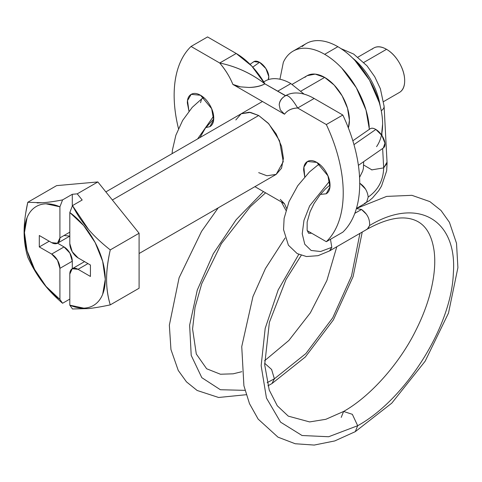 <?xml version="1.0" encoding="UTF-8"?>
<svg xmlns="http://www.w3.org/2000/svg" width="482" height="482" viewBox="0 0 482 482"><rect width="100%" height="100%" fill="white"/><g stroke="black" fill="none" stroke-linecap="round" stroke-linejoin="round"><path stroke-width="0.72" d="M380.178 105.974A48.989 28.287 -120 0 0 352.444 57.93A48.989 28.287 60 0 1 378.979 99.919M268.155 79.705A11.664 6.013 -125.5 0 0 268.793 76.53A11.664 6.013 -125.5 0 0 259.551 62.305L252.767 67.137L259.551 62.305L265.889 68.571L268.793 76.53L268.197 79.681M213.628 116.132L197.608 138.93L213.628 116.132M274.378 378.804L271.962 383.57L274.378 378.804L267.118 382.672L274.378 378.804L271.607 369.477L264.624 363.229L271.607 369.477L274.378 378.804L305.901 353.553L332.725 317.801L351.517 276.005L359.927 233.378L351.517 276.005L332.725 317.801L305.901 353.553L274.378 378.804M245.001 390.354L220.376 389.727L201.813 377.671L191.209 355.403L189.637 325.193L197.265 290.11L213.315 253.719L236.15 219.726L263.461 191.589L236.15 219.726L213.315 253.719L197.265 290.11L189.637 325.193L191.209 355.403L201.813 377.671L220.376 389.727L245.001 390.354M363.934 165.169L371.851 169.863L383.666 167.893L382.648 148.498L383.666 167.893C383.304 180.382 378.147 190.101 368.194 197.06C378.147 190.101 383.304 180.382 383.666 167.893L386.932 162.301M381.973 135.581L381.852 133.291L381.973 135.581M366.561 202.422L368.194 197.06C367.477 191.179 364.729 186.618 359.964 183.377L365.513 189.065M372.212 169.911L371.471 169.809M356.421 208.477L386.618 196.403L411.917 195.324L429.872 201.609L440.994 210.459L449.441 222.323L456.514 243.29L457.9 267.685L448.501 313.065L425.142 361.217L391.788 403.139L355.294 431.649L357.68 425.714L328.658 436.74L302.045 435.511L280.578 422.16L266.462 398.06L261.148 365.687L265.19 328.369L278.174 289.953L298.762 254.388L278.174 289.953L265.19 328.369L261.148 365.687L266.462 398.06L280.578 422.16L302.045 435.511L328.658 436.74L357.68 425.714L355.294 431.649L334.767 440.934L314.204 445.067L295.225 443.747L277.993 437.162L258.141 419.087L249.483 403.639L243.904 385.733L241.741 346.6L252.936 296.629L265.449 268.516L285.097 238.006M361.512 209.477L366.501 214.297M367.935 228.673L369.604 225.51C417.629 196.463 457.731 219.665 453.309 273.86C451.345 326.639 405.513 399.415 357.68 425.714C405.513 399.415 451.345 326.639 453.309 273.86C457.731 219.665 417.629 196.463 369.604 225.51C369.971 219.027 367.278 213.677 361.512 209.471L354.8 213.345L361.512 209.471L356.397 208.573M319.831 164.537L317.801 165.103L309.426 171.978L297.768 185.703L288.977 201.717L284.103 218.46L283.555 229.631L288.399 245.199L297.183 253.586L306.462 256.538L318.054 255.683L329.519 250.929L331.803 247.338L320.584 251.514L311.137 250.471L304.763 244.241L302.226 233.77L303.967 220.364L309.661 205.862L329.598 181.136L309.661 205.862L303.967 220.364L302.226 233.77L304.763 244.241L311.137 250.471L320.584 251.514L331.803 247.338L330.134 250.495M331.803 247.338L330.483 239.295M383.967 147.462A11.664 5.917 -124.8 0 0 383.588 138.515A11.664 5.917 -124.8 0 0 375.846 129.447L353.969 144.63L375.846 129.447C373.484 128.061 371.586 127.832 370.158 128.766M383.329 148.022L384.925 143.202L381.895 135.466L375.846 129.447A11.664 5.917 -124.8 0 0 369.483 129.375M253.936 61.588L259.551 62.305A11.664 6.013 -125.5 0 0 253.098 62.292M369.604 225.51L367.32 229.101L366.41 229.486M341.214 417.394L343.606 411.459L352.354 414.327L357.68 425.714L352.354 414.327L343.606 411.459L325.862 419.298L309.631 421.925L288.284 416.135L277.264 405.76L269.215 390.004L264.69 364.747L269.384 322.362L286.037 279.464L301.214 255.364M387.076 163.085L386.666 170.821L381.527 186.064L378.75 190.619L372.568 197.891L369.152 200.777L364.35 203.488M341.009 48.628L353.674 54.068L367.019 65.841L374.737 76.746L380.376 88.742L384.106 106.305L387.082 163.127L383.666 167.893M383.961 105.48A11.664 6.302 177 0 1 381.25 110.727M381.244 110.727A11.664 6.302 -3 0 0 384.106 106.365M204.079 97.864L202.157 98.467L192.27 107.317L182.636 120.434L175.876 135.195L172.442 149.956L172.086 153.668M200.56 102.702L201.603 98.973M263.732 81.898L265.196 81.054C268.595 79.09 272.523 78.331 276.969 78.771C281.416 79.211 286.043 80.819 290.857 83.597L278.994 90.447M205.79 127.567L209.875 126.664C212.448 125.181 213.737 122.332 213.737 118.12C213.737 113.915 212.448 109.577 209.875 105.118C207.296 100.654 204.187 97.37 200.542 95.267C196.897 93.165 193.788 92.851 191.209 94.339C188.631 95.828 187.341 98.677 187.341 102.883L188.962 111.203L187.504 100.599L191.209 94.339L200.542 95.267L211.652 108.697L213.64 119.91L209.875 126.664L205.826 127.519M320.379 194.409L326.169 193.806C328.742 192.318 330.031 189.474 330.031 185.263L328.851 185.95L330.031 185.263C330.031 181.057 328.742 176.719 326.169 172.261C323.591 167.796 320.482 164.513 316.837 162.41L327.947 175.84L329.935 187.052L326.169 193.806L320.409 194.379M304.757 176.81L303.913 167.109L307.504 161.482L316.837 162.41C313.192 160.301 310.083 159.994 307.504 161.482C304.925 162.97 303.642 165.82 303.642 170.025L304.732 176.84M139.093 253.526L276.186 174.382L281.548 168.206L283.434 158.361L281.548 146.341L276.186 133.972L268.155 123.145L258.689 115.505L249.218 112.21L241.193 113.77L250.441 112.378L258.689 115.505L268.848 123.886L279.524 140.69L283.247 161.711L276.186 174.382L266.938 175.773L258.689 172.646M178.467 128.555A119.56 69.028 60 0 1 191.053 46.459L219.72 63.003L236.21 53.478L207.549 36.933L191.053 46.459L219.72 63.003C236.343 66.498 251.399 73.439 264.871 83.838A57.027 32.927 -120 0 0 236.21 53.478L219.72 63.003C225.419 69.703 229.8 76.837 232.866 84.404L284.507 114.222C287.573 110.191 291.959 108.119 297.659 108.004L326.32 124.549L342.816 115.029L314.156 98.479L297.659 108.004L314.156 98.479A57.027 32.927 -120 0 0 285.645 95.653L264.871 83.838C260.919 86.121 255.635 87.332 249.025 87.471L240.416 86.85L232.866 84.404L284.507 114.222L280.277 109.86L279.205 104.889C279.446 101.075 281.542 98.021 285.495 95.743C289.278 93.508 293.659 92.628 298.629 93.104C303.594 93.58 308.769 95.37 314.156 98.479L342.816 115.029L326.32 124.549A119.56 69.028 60 0 1 326.32 241.693L307.227 230.667L326.32 241.693L342.816 232.173L326.32 241.693C331.809 236.415 335.996 229.601 338.888 221.25C341.78 212.899 343.226 203.446 343.226 192.884C343.226 182.323 341.78 171.2 338.888 159.512C335.996 147.823 331.809 136.165 326.32 124.549L297.659 108.004C292.008 98.587 287.953 94.496 285.495 95.743L285.531 95.719M178.485 128.64C175.593 116.951 174.147 105.829 174.147 95.267C174.147 84.705 175.593 75.252 178.485 66.902C181.377 58.551 185.57 51.737 191.053 46.459L207.549 36.933L236.21 53.478L251.743 66.034L264.871 83.838L285.495 95.743C281.729 97.973 279.632 101.021 279.205 104.889L280.277 109.86L284.507 114.222C287.38 110.336 291.767 108.263 297.659 108.004M280.271 199.385L284.507 203.741L254.918 186.661L284.507 203.741L280.271 199.385M342.816 232.173A119.56 69.028 -120 0 0 342.816 115.029C348.305 126.645 352.493 138.298 355.385 149.986C358.277 161.675 359.723 172.797 359.723 183.359C359.723 193.921 358.277 203.374 355.385 211.725C352.493 220.075 348.305 226.889 342.816 232.173M286.543 208.314L284.507 203.741L286.549 208.302M241.193 113.77L235.831 119.946M277.656 91.219L290.857 83.597L304.1 94.135M290.857 83.597A51.321 29.631 -120 0 0 271.294 78.915M232.866 84.404C233.668 85.151 236.18 85.965 240.416 86.85L249.025 87.471C255.671 87.188 260.949 85.977 264.871 83.838C251.417 73.403 236.361 66.456 219.72 63.003C225.612 70.071 229.992 77.204 232.866 84.404M348.359 127.911A34.993 20.202 -120 0 0 324.669 77.409L300.967 91.092L324.669 77.409L334.14 85.049L342.166 95.876L347.534 108.245L349.414 120.265L348.366 127.911M258.689 115.505L112.36 199.988L258.689 115.505M376.556 146.649A63.281 36.536 -120 0 0 376.647 94.972A63.281 36.536 -120 0 0 337.87 46.694L324.669 54.315A63.281 36.536 60 0 1 369.26 127.435M400.97 91.291A25.66 14.815 -120 0 0 402.789 70.348A25.66 14.815 -120 0 0 386.528 49.315L363.862 62.401L386.528 49.315C391.541 52.207 395.818 56.719 399.361 62.859C402.904 68.992 404.675 74.957 404.675 80.741C404.675 86.531 402.904 90.441 399.361 92.49L383.642 101.563M110.264 249.893C101.75 243.205 94.514 236.403 88.549 229.486C82.35 222.31 76.993 214.351 72.481 205.609L69.812 212.52A57.153 32.999 60 0 1 105.275 279.313A57.153 32.999 60 0 1 69.812 305.154L72.481 308.98L88.616 308.582C94.568 307.92 101.78 306.685 110.264 304.877C107.781 296.749 106.552 288.29 106.576 279.506C106.552 270.691 107.781 260.822 110.264 249.893C101.654 243.109 94.418 236.3 88.549 229.486L72.481 205.609L82.181 200.006L77.234 193.848L97.852 181.943L139.093 233.246L110.264 249.893L139.093 233.246L139.093 288.236L110.264 304.877C107.805 296.472 106.576 288.013 106.576 279.506C106.582 270.998 107.805 261.13 110.264 249.893M72.228 268.733A11.664 6.736 60 0 0 69.812 274.071L69.812 305.154L72.481 308.98L88.616 308.582C94.472 307.926 101.684 306.691 110.264 304.877L139.093 288.236L139.093 233.246L97.852 181.943L56.617 185.63L27.781 202.277L56.617 185.63L97.852 181.943L77.234 193.848L82.181 200.006L72.481 205.609L69.812 212.52L69.812 243.597A11.664 6.736 60 0 0 78.06 257.882L90.429 265.028L90.429 276.457L78.06 269.311L72.228 268.733L69.812 274.071L69.812 305.154L83.699 308.143C88.061 308.01 91.875 306.751 95.141 304.371C98.406 301.991 100.913 298.641 102.66 294.327L105.275 279.313L102.66 261.274L95.141 242.548L83.699 225.564L69.812 212.52L69.812 243.597L72.228 251.725L78.06 257.882L90.429 265.028L90.429 276.457L78.06 269.311L87.959 263.6L78.06 269.311A11.664 6.736 60 0 0 72.228 268.733L84.597 261.593M357.981 57.117L373.701 48.043C377.243 45.995 381.521 46.423 386.528 49.315A25.66 14.815 -120 0 0 372.092 49.242M289.067 54.129A63.281 36.536 60 0 1 324.669 54.315C318.741 50.887 313.029 48.905 307.546 48.363C302.063 47.814 297.225 48.754 293.032 51.176L306.227 43.561C310.426 41.139 315.264 40.199 320.747 40.741C326.224 41.283 331.935 43.266 337.87 46.694C343.799 50.122 349.51 54.725 354.993 60.515L369.507 80.096L379.207 102.455C381.479 110.095 382.612 117.343 382.612 124.193L381.527 134.918M369.369 129.315L366.013 110.077L356.312 87.712L341.792 68.131C336.309 62.347 330.604 57.738 324.669 54.315L337.87 46.694A63.281 36.536 -120 0 0 302.262 46.513M293.032 51.176C288.839 53.604 285.603 57.322 283.332 62.341L279.934 79.235M292.128 84.362L307.173 75.674L315.204 74.114L324.669 77.409A34.993 20.202 -120 0 0 304.986 77.307M24.1 231.884C24.124 240.705 25.353 249.158 27.781 257.261C32.005 266.425 36.825 274.62 42.247 281.856C47.875 289.363 54.659 296.496 62.582 303.268L59.913 299.436L59.913 268.36L72.288 261.22A11.664 6.736 -120 0 0 64.04 246.929L57.557 243.187L64.04 246.929L51.664 254.074A11.664 6.736 60 0 1 59.913 268.36L72.288 261.22L72.288 268.703L72.288 261.22L69.872 253.086L64.04 246.929L51.664 254.074L39.295 246.929L49.194 241.217L39.295 246.929L39.295 235.505L51.664 242.645A11.664 6.736 60 0 0 57.497 243.223A11.664 6.736 60 0 0 59.913 237.885L69.812 232.167L59.913 237.885L59.913 206.808L46.031 203.814C41.669 203.952 37.855 205.205 34.59 207.585C31.318 209.965 28.812 213.315 27.07 217.629L24.449 232.643L27.07 250.688L34.59 269.414L46.031 286.398L59.913 299.436L59.913 268.36L57.497 260.232L51.664 254.074L39.295 246.929L39.295 235.505L51.664 242.645L57.497 243.223L59.913 237.885L59.913 206.808L62.582 199.897L72.288 194.294L72.288 206.109L72.288 194.294L77.234 193.848L72.288 194.294L62.582 199.897C54.629 201.458 47.832 202.416 42.187 202.753L27.781 202.277C25.353 213.237 24.13 223.106 24.1 231.884C24.1 240.398 25.329 248.857 27.781 257.261C32.089 266.534 36.909 274.728 42.247 281.856C47.784 289.236 54.562 296.376 62.582 303.268L69.812 299.093L62.582 303.268L59.913 299.436A57.153 32.999 60 0 1 24.449 232.643A57.153 32.999 60 0 1 59.913 206.808L62.582 199.897C54.532 201.446 47.736 202.398 42.187 202.753L37.072 202.928M27.781 202.277L25.763 212.905M64.04 235.505L69.812 236.114M199.97 137.569L205.326 128.212L213.713 118.982M267.926 385.811L271.962 383.57L305.311 356.999L333.375 319.903L353.107 276.602L362.229 232.053M218.219 207.844L201.572 231.348L179.087 277.807L169.351 325.169L170.953 349.54L178.256 370.453L186.474 381.858L197.132 390.468L218.623 397.481L246.236 394.716M359.572 177.358L362.639 171.224L363.398 168.465L363.645 161.687M365.796 203L356.445 208.399M367.344 229.095L329.543 250.923M330.031 185.04L325.489 188.89L320 194.879L314.059 203.543L310.089 211.706L307.148 222.069L307.142 230.318L308.601 233.252L311.667 233.234M358.397 165.326L383.389 147.98M370.092 128.815L352.842 140.786M319.277 164.079L317.801 165.103M367.32 229.101C388.715 217.34 405.603 214.864 417.99 221.672C424.317 225.257 431.402 232.655 434.083 250.7C435.698 262.865 434.39 277.066 430.173 293.291C426.925 305.504 422.142 317.873 415.821 330.405C400 362.657 371.026 396.035 343.606 411.459M265.582 192.818L250.315 206.712L221.352 243.693L201.699 283.814L195.035 307.383L192.577 328.971L196.295 353.993L206.639 368.76L220.437 374.231L233.149 373.821L241.795 371.7M264.57 360.765L288.869 340.455L310.372 312.818L326.874 280.536L336.798 246.736M202.139 98.479L203.591 97.442M250.074 64.323L253.677 61.756M281.38 201.94L285.928 210.351M105.859 191.902L262.461 101.491M57.497 243.223L69.872 236.078"/></g></svg>
